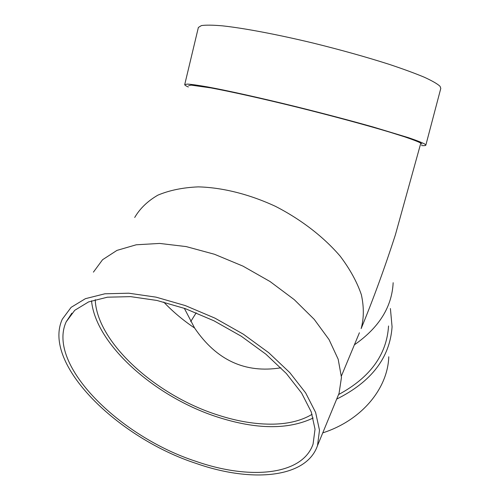 <?xml version="1.0" encoding="UTF-8"?>
<svg xmlns="http://www.w3.org/2000/svg" width="500" height="500" viewBox="0 0 500 500"><rect width="100%" height="100%" fill="white"/><g stroke="black" fill="none" stroke-linecap="round" stroke-linejoin="round"><path stroke-width="0.75" d="M184.325 308.3L194.613 328.038C216.513 360.288 245.269 373.544 280.881 367.806M421.881 144.206L420.819 143.1C417.987 141.625 412.631 139.55 404.756 136.869L389.637 132.113C365.931 125 331.812 115.787 297.094 107.169C262.494 98.65 230.9 91.619 210.888 87.906L191.256 85.138L188.65 85.625M420.819 143.1L395.387 234.838C384.656 268.038 373.244 299.281 361.15 328.587C363.956 318.363 364.038 307.094 361.381 294.788C357.075 282.094 350.025 269.237 340.219 256.219C323.719 236.956 301.131 219.488 275.45 206.337C249.35 194.219 222.413 187.5 198.294 186.875C182.9 187.531 169.425 190.294 157.869 195.156C147.65 201.081 139.931 208.525 134.706 217.469M188.319 86.994C185.837 85.887 184.631 85.087 184.719 84.594L198.369 27.462L201.406 25.581C205.831 24.925 212.85 25.013 222.45 25.844C243.669 28.125 276.887 34.362 313.038 43.044C340.781 49.894 366.125 56.975 389.069 64.3C403.075 68.963 414.781 73.256 424.194 77.175C432.113 80.8 437.388 83.825 440.019 86.263L440.806 88.356L425.838 145.156C425.675 145.631 424.237 145.769 421.525 145.569M184.719 84.594L187.413 84.087C191.594 84.35 198.363 85.306 207.712 86.95C228.431 90.794 261.181 98.081 297.056 106.919C324.613 113.787 349.9 120.456 372.912 126.931L408.375 137.644C416.463 140.406 421.938 142.537 424.8 144.05L425.838 145.156M388.55 325.988C386.756 354.719 370.087 377.575 338.55 394.575M95.219 299.644C96.838 342.625 156.294 395.625 217.844 415.025C237.581 421.438 256.206 424.475 273.712 424.137C289.031 423.744 301.825 420.469 312.094 414.312M337.406 397.337L339.075 393.3L341.463 377.406L338.181 359.244L329.044 339.575L314.212 319.344L294.237 299.631L270.056 281.537L242.956 266.119L214.462 254.262L186.175 246.588L159.65 243.431L136.231 244.788L116.969 250.387L102.569 259.719L93.413 272.137M196.175 461.419C249.537 480.05 302.331 475.506 313.075 444.094L315.031 429.212L311.275 411.975L301.644 393.1L286.319 373.488L265.881 354.175L241.306 336.256L213.912 320.775L185.25 308.625L156.944 300.456L130.556 296.631L107.431 297.194L88.594 301.906L74.737 310.312L66.2 321.806C46.413 364.75 119.8 436.744 196.175 461.419M196.488 463.55C251.606 482.825 306.369 478.237 317.5 445.606L319.5 430.238L315.619 412.438L305.669 392.938L289.837 372.663L268.706 352.694L243.294 334.162L214.963 318.15L185.312 305.587L156.05 297.15L128.775 293.206L104.875 293.794L85.425 298.669L71.119 307.35L62.3 319.206C41.8 363.738 117.7 438.044 196.488 463.55M91.531 300.8C95.719 344.938 155.956 397.544 218.081 417.231C256.656 429.556 288.356 429.812 313.194 418M190.706 321.575L196.194 312.806M390.406 308.538L392.075 326.844C389.888 357.694 371.425 381.775 336.688 399.094M388.762 356.775C387.8 388.494 361.737 420.369 322.756 432.869M163.719 302.056C172.725 311.562 183.019 320.225 194.613 328.038M359.406 332.762L341.413 376.006M393.156 282.706C391.962 306.944 379.044 327.644 354.394 344.819M339.075 393.3L317.5 445.606M71.862 313.181L66.2 321.806"/></g></svg>
